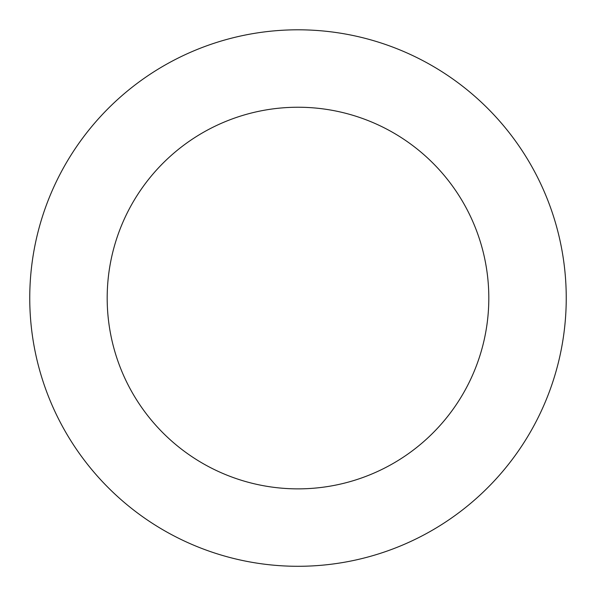 <?xml version="1.0" encoding="UTF-8"?>
<svg xmlns="http://www.w3.org/2000/svg" width="596" height="596" viewBox="0 0 596 596"><rect width="100%" height="100%" fill="white"/><g stroke="black" fill="none" stroke-linecap="round" stroke-linejoin="round"><path stroke-width="0.89" d="M35.626 353.882A268.252 268.252 0 0 0 477.538 497.355A268.252 268.252 0 0 0 380.837 42.912A268.252 268.252 0 0 0 35.626 353.882M111.363 337.768A190.817 190.817 0 0 0 425.715 439.826A190.817 190.817 0 0 0 356.922 116.563A190.817 190.817 0 0 0 111.363 337.768"/></g></svg>
